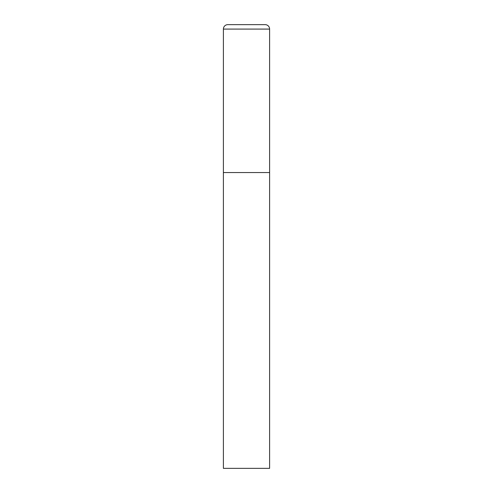 <?xml version="1.0" encoding="UTF-8"?>
<svg xmlns="http://www.w3.org/2000/svg" width="493" height="493" viewBox="0 0 493 493"><rect width="100%" height="100%" fill="white"/><g stroke="black" fill="none" stroke-linecap="round" stroke-linejoin="round"><path stroke-width="0.74" d="M223.391 29.087L223.391 468.35L269.609 468.35L269.609 172.55L223.391 172.55L269.609 172.55L269.609 29.087A4.437 4.437 0 0 0 265.172 24.65L227.828 24.65A4.437 4.437 0 0 0 223.391 29.087L269.609 29.087"/></g></svg>
